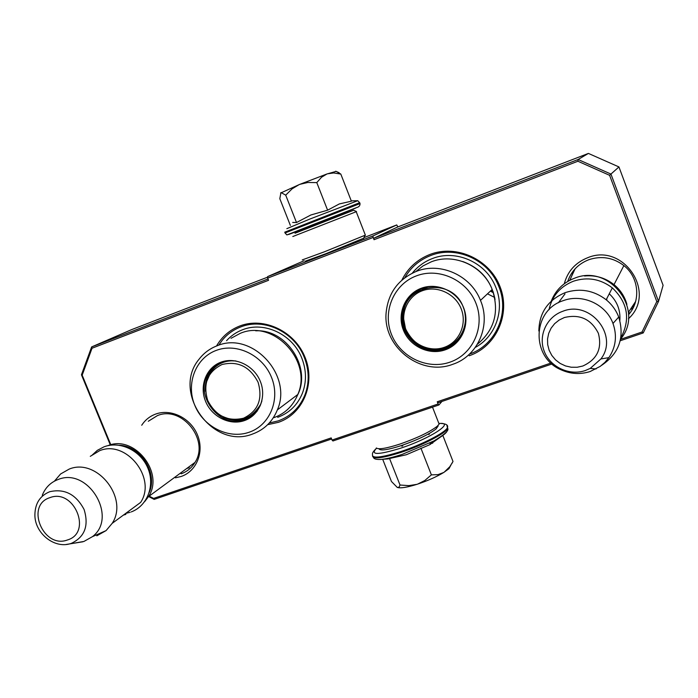 <?xml version="1.0" encoding="UTF-8"?>
<svg xmlns="http://www.w3.org/2000/svg" width="698" height="698" viewBox="0 0 698 698"><rect width="100%" height="100%" fill="white"/><g stroke="black" fill="none" stroke-linecap="round" stroke-linejoin="round"><path stroke-width="1.05" d="M224.006 362.061L226.361 361.041M187.806 467.704L189.263 467.32M148.29 421.269L157.382 415.624C181.942 405.172 210.002 440.421 194.803 462.704C191.505 468.035 186.933 471.735 181.105 473.802M574.471 269.515L569.882 280.247M567.692 281.469C571.322 271.033 578.398 263.774 588.92 259.673C601.554 255.581 613.21 257.553 623.881 265.589C638.94 277.272 641.096 300.847 628.549 314.685M267.674 424.681L278.423 422.334C302.88 414.08 315.74 383.717 305.183 357.629C294.992 331.402 264.045 316.587 239.842 325.975C229.747 329.91 221.973 336.584 216.528 346.007M469.213 355.753C496.016 346.697 510.875 314.414 500.143 286.957C489.804 259.351 456.571 244.126 430.02 254.421C417.308 259.429 407.92 268.006 401.856 280.142M141.72 425.248C145.14 419.987 149.773 416.27 155.628 414.089C171.036 408.347 190.807 418.172 197.525 435.072C204.479 451.894 196.644 471.316 181.087 476.498L175.451 477.816M564.289 283.754C567.649 271.252 575.484 262.553 587.803 257.667C623.654 242.607 657.184 293.055 628.427 318.75M620.548 339.333L642.02 332.012L656.792 301.553L609.607 175.32L577.909 161.238L374.049 239.702L373.177 237.451L267.674 278.118L268.547 280.308L92.023 348.25L82.172 375.166L110.537 444.094M150.026 496.575L153.612 498.407L331.192 437.908L332.039 440.054L438.108 403.985L437.253 401.778L550.975 363.039M268.015 278.973L91.639 346.923L92.023 348.25M267.631 277.158L131.73 329.578L91.639 346.923L81.448 374.791L110.083 444.373M82.172 375.166L81.448 374.791M153.612 498.407L154.179 499.393L331.62 438.998M149.468 496.985L154.179 499.393M438.108 403.985L438.911 404.971L332.937 440.979L332.039 440.054M438.911 404.971L441.939 401.446M552.022 363.972L438.056 402.772L437.253 401.778M620.217 340.764L643.224 332.929L642.02 332.012M643.224 332.929L658.528 301.388L610.951 174.072L609.607 175.32M656.792 301.553L658.528 301.388L663.1 285.308L618.943 166.935L610.951 174.072L578.119 159.502L373.884 238.184L374.049 239.702M577.909 161.238L578.119 159.502L588.405 153.42L618.943 166.935M373.177 237.451L373.002 235.941L396.752 224.939L397.886 226.911M588.405 153.42L397.563 227.033L373.884 238.184M373.002 235.941L267.613 276.609L304.11 260.729M267.674 278.118L267.613 276.609M364.007 237.59L396.752 224.939M632.737 306.989L635.363 302.374M219.032 344.751L221.955 340.624C226.981 334.377 233.245 329.814 240.749 326.934C264.176 317.459 294.835 332.135 304.433 357.777C309.162 370.228 309.406 382.408 305.157 394.326C300.018 407.3 291.075 416.148 278.354 420.85L269.315 422.979M404.805 277.734C410.825 267.317 419.481 259.909 430.779 255.494C455.663 245.513 487.483 259.185 498.136 284.845L499.105 287.201C509.819 313.603 495.44 345.344 469.527 354.061M635.616 301.501L628.418 312.346M575.082 268.835L569.725 280.326M584.549 275.998C595.499 274.933 605.323 277.813 614.013 284.627C620.409 289.923 624.71 296.51 626.909 304.389M548.994 309.738C552.005 295.996 560.197 286.468 573.573 281.154C587.568 276.67 600.481 278.912 612.329 287.873C627.851 302.714 630.678 319.379 620.819 337.867M538.847 331C539.231 312.652 548.052 299.843 565.328 292.584C580.064 287.899 593.675 290.281 606.178 299.756C611.893 304.468 616.081 310.226 618.725 317.032C624.823 337.457 619.091 353.572 601.536 365.386M563.286 300.637C582.272 293.43 606.108 304.267 612.984 323.453C617.268 335.642 615.889 347.046 608.865 357.646L604.93 362.358L600.254 366.354L590.185 371.511C580.326 374.643 570.632 374.076 561.113 369.818C530.855 357.367 531.998 310.287 563.286 300.637M186.741 468.489L189.001 467.817M107.893 445.664L107.998 445.629C134.26 434.514 164.641 472.738 148.482 496.636L144.669 501.635M119.341 445.263C140.726 445.926 157.949 473.104 149.259 492.422M90.295 456.326L99.605 450.707C126.163 439.47 156.954 478.235 140.63 502.42L112.16 523.369L106.079 530.602L96.821 535.82M123.38 515.107L125.867 514.391M54.435 481.149L60.595 473.986L69.154 469.108C96.786 457.46 129.086 498.145 112.16 523.369M42.281 495.301C45.318 487.597 50.614 482.327 58.17 479.491C88.088 466.979 118.189 517.174 92.494 536.622L83.926 541.456L75.689 542.87M631.254 309.101L633.173 307.818M344.795 213.544L302.618 229.974M343.817 212.855L303.77 228.569M280.587 193.049L299.782 184.351L326.926 173.985L336.096 171.385M336.541 171.586L340.799 174.064L333.714 172.947L327.432 173.811M314.501 224.119L315.426 223.753M292.68 222.444L296.502 222.531L310.907 214.967L327.606 210.194L339.333 203.929L351.391 201.198L340.799 174.064M344.053 212.96L355.744 208.039L312.46 224.861C283.51 236.343 280.587 237.643 303.682 228.778M351.251 200.85L357.76 200.701L309.851 219.05L286.834 228.665M342.901 213.038L342.195 213.318M326.926 173.985L321.516 177.24L316.787 182.597L307.818 182.475L299.782 184.351M327.606 210.194L316.787 182.597M299.128 184.621L292.061 188.861L285.709 195.161L281.076 192.569M296.502 222.531L285.709 195.161M280.954 192.648L279.819 198.694L290.359 225.393M402.763 445.874L401.83 446.188M441.782 436.119L429.706 444.713L406.262 454.764L387.66 458.926M376.58 448.203C369.853 455.113 377.775 455.148 400.347 448.291C430.3 438.571 456.047 421.601 438.902 423.529M380.227 459.493L382.111 459.328C387.259 458.717 394.012 457.042 402.397 454.293L433.886 440.962C442.663 436.154 447.13 432.603 447.287 430.326M450.952 465.051L448.919 468.716L443.719 472.485C436.468 476.847 427.778 480.721 417.64 484.107L416.985 484.325C407.109 487.387 400.591 488.434 397.424 487.457L397.014 487.265M382.696 459.293L391.456 481.489L397.241 487.387M397.424 487.457L399.082 487.213L400.015 485.023L408.915 485.634L416.985 484.325M389.563 458.534L400.015 485.023M417.64 484.107L424.829 480.494L431.381 474.867L437.995 474.631L443.719 472.485M420.911 448.16L431.381 474.867M429.392 434.13L428.738 434.514M431.949 442.707L432.202 443.37M444.172 472.206L449.809 466.709L453.002 461.474L451.719 463.804M442.846 435.456L453.002 461.474M432.542 442.174L432.856 442.977M379.25 449.207C381.352 450.847 388.716 449.634 401.35 445.577C417.43 439.949 429 434.418 436.058 428.965L438.108 426.059M376.335 447.976C378.552 449.721 386.43 448.413 399.989 444.05C417.247 438.004 429.663 432.071 437.218 426.26L439.138 424.131L438.353 422.133M363.754 238.184L325.896 253.697L305.209 261.209M365.359 235.13L324.378 251.812L302.251 259.909M353.616 210.255L295.027 233.237M356.216 211.712L292.811 236.526M231.003 338.321L240.286 333.33C273.302 318.942 312.887 360.91 297.793 394.501C293.116 405.782 285.203 413.486 274.044 417.613M257.047 411.331L251.978 415.842L246.01 418.861C239.274 421.13 232.443 420.859 225.524 418.041M246.63 419.55L244.684 420.152M221.519 362.227L223.02 361.512M261.907 400.896L260.371 405.276C257.126 412.23 251.995 417.003 244.954 419.603C219.669 429.968 192.613 393.916 209.269 372.086C212.471 367.506 216.668 364.225 221.877 362.262L228.769 360.709L235.959 360.979M222.915 361.66L224.424 361.154M244.492 420.562C259.22 415.528 266.776 397.188 260.354 381.466C254.159 365.665 235.584 356.626 220.987 362.175C206.294 367.48 199.157 385.793 205.535 401.237C211.695 416.758 229.851 425.832 244.492 420.562M216.249 350.396C195.667 357.917 185.79 383.568 194.716 405.145C203.336 426.818 228.656 439.539 249.186 432.228C269.838 425.257 280.544 399.544 271.539 377.435C262.849 355.212 236.701 342.552 216.249 350.396M297.523 395.173C311.814 367.872 286.555 328.924 255.721 330.808M252.65 433.999C264.28 429.724 272.508 421.697 277.359 409.909C293.029 374.826 251.55 330.791 217.157 345.763C209.889 348.529 203.877 352.996 199.122 359.138C171.254 392.136 212.733 450.14 252.65 433.999M226.545 340.711C231.003 335.773 236.352 332.117 242.59 329.744C264.446 320.923 293.012 334.612 301.955 358.51C306.439 370.298 306.605 381.806 302.478 393.044C297.636 404.91 289.365 413.015 277.664 417.343M207.716 400.46C215.761 415.938 227.696 421.862 243.532 418.215C258.103 411.139 262.954 399.16 258.094 382.286C249.901 366.581 237.844 360.665 221.929 364.557C207.507 371.851 202.769 383.821 207.716 400.46M206.25 382.513L210.848 371.973C216.895 363.728 225.157 360.046 235.636 360.927M247.24 417.605C253.313 414.917 257.78 410.485 260.642 404.325L261.82 401.21M255.52 411.768L257.937 409.621M245.068 420.353L244.527 420.484M415.79 271.592L423.005 265.921L431.259 261.829C454.032 252.702 483.129 265.729 492.186 289.443C499.559 311.517 494.638 329.779 477.415 344.219M457.199 341.392L446.101 348.302C426.443 355.954 402.502 338.905 402.711 317.607C402.746 306.928 406.925 298.369 415.249 291.93M445.455 348.921C425.771 356.582 401.786 339.49 402.022 318.14C402.406 303.918 409.054 294.024 421.976 288.44C438.353 281.922 459.197 292.41 464.301 309.877C468.349 328.296 462.067 341.305 445.455 348.921M445.245 349.829C461.483 344.271 470.286 324.71 463.751 308.115C457.46 291.441 437.445 282.132 421.339 288.239C405.145 294.102 396.822 313.629 403.313 329.91C409.578 346.278 429.113 355.631 445.245 349.829M416.523 275.823C393.829 284.121 382.303 311.483 391.395 334.211C400.155 357.071 427.394 370.176 450.027 362.131C472.782 354.436 485.267 327.004 476.097 303.665C467.267 280.212 439.077 267.177 416.523 275.823M463.594 329.761L464.196 329.857M464.03 328.505L464.563 328.714M464.685 326.123L465.165 326.315M495.065 299.573C491.409 280.832 480.625 268.137 462.713 261.506M452.679 364.33C477.65 356.312 491.331 325.556 480.477 300.376C470.932 275.474 440.412 261.75 416.575 271.286C398.192 279.139 388.036 293.047 386.099 313.036C382.966 347.133 420.92 376.597 452.679 364.33M412.326 273.119C417.683 266.47 424.384 261.619 432.42 258.539C455.916 249.116 485.939 262.343 495.554 286.721L496.112 288.117C504.951 310.148 495.458 336.663 475.338 347.386M405.721 329.046C411.48 344.105 429.445 352.691 444.277 347.351C459.197 342.229 467.267 324.256 461.265 309.022C455.48 293.71 437.105 285.15 422.307 290.752C407.414 296.127 399.753 314.074 405.721 329.046M405.512 328.679L403.444 317.747C400.835 284.374 452.513 275.221 463.472 307.713L464.161 309.694C469.03 325.565 459.86 343.285 444.591 348.075C426.949 351.871 413.966 345.527 405.651 329.046M423.564 346.923C446.301 357.585 472.764 333.775 464.161 309.694M460.148 336.436L464.135 330.058M427.569 286.957L422.421 288.876M493.163 291.685L491.069 290.49M493.547 292.863L490.406 291.11M494.699 297.47L487.492 293.832M606.92 299.206L606.483 299.163M558.348 302.792L564.996 293.902M609.267 293.788C617.049 301.126 620.583 310.008 619.859 320.443M585.317 370.533L590.229 368.404L600.908 358.938C618.995 335.747 590.377 299.992 562.806 311.273C546.682 316.84 538.079 335.564 544.204 351.234C550.094 366.991 569.254 376.048 585.317 370.533M582.804 366.022C597.113 359.479 602.304 348.564 598.369 333.304C591.171 319.126 579.846 313.873 564.377 317.529L559.15 320.05L554.648 323.654L551.115 328.156L548.707 333.339L547.546 338.931L547.686 344.655L549.125 350.23L551.786 355.387L555.529 359.863L560.18 363.44L565.502 365.935L571.243 367.235L577.106 367.27L582.804 366.022M71.292 543.393C84.781 536.998 89.047 525.699 84.092 509.488C76.03 494.315 64.591 488.391 49.759 491.706C40.187 495.641 35.232 503.179 34.9 514.33C34.298 532.687 53.955 548.968 70.454 543.655L71.292 543.393M66.136 544.475L82.922 541.779M67.47 539.955C92.633 532.731 74.084 487.989 49.846 497.674C24.98 505.273 43.407 549.247 67.47 539.955M628.488 313.367L630.311 312.468L628.497 313.385M360.02 203.589L285.028 232.966L286.895 234.929L356.774 207.533C359.086 206.896 360.159 205.535 359.994 203.45L359.688 202.673L284.723 232.198M359.749 202.813L357.76 200.701M376.545 448.177C373.378 451.231 372.051 453.29 372.54 454.354C371.458 458.734 380.855 457.818 400.722 451.597C421.976 444.661 445.315 432.629 447.435 427.7L446.921 425.422M372.54 456.169C373.709 459.284 383.202 458.01 401.027 452.365C422.273 445.437 445.612 433.397 447.723 428.45L447.244 426.19M245.94 418.887C238.332 421.409 230.741 420.789 223.177 417.011M205.561 391.334C204.828 383.961 206.416 377.339 210.334 371.467L218.395 363.841M446.057 348.328C426.408 355.971 402.484 338.923 402.711 317.607L402.022 318.14M623.872 265.58L614.013 284.627M612.329 287.873L606.178 299.756M612.984 323.453L618.725 317.032M596.066 368.972L590.229 368.404L600.908 358.938L608.865 357.646M194.969 462.434L148.482 496.636M92.494 536.622L106.079 530.602M343.774 212.829L344.952 213.361M335.721 171.219L339.149 172.746M433.833 440.988C444.478 434.592 449.111 430.413 447.723 428.45L447.435 427.7C448.535 424.855 445.673 423.424 438.85 423.398M382.111 459.328C376.876 459.79 373.962 459.118 373.36 457.321M388.498 458.874L382.076 459.336M429.706 444.722L433.886 440.962M448.919 468.716L449.774 466.753M429.863 443.038L430.378 444.373M436.058 428.965L437.218 426.26M432.507 407.143L439.138 424.131M353.554 210.229L356.521 211.538M365.429 235.305L356.198 211.66M363.614 238.533L364.845 235.575M131.189 511.931C147.322 506.041 155.226 485.468 147.897 468.192C140.83 450.847 120.649 440.822 104.491 446.641M130.125 512.306L125.675 513.423M91.77 455.445L97.345 450.332L104.028 446.816M620.609 339.01C645.135 310.313 609.624 263.469 574.611 278.197M549.169 309.554L549.544 307.251M551.272 301.117C555.591 290.202 563.321 282.577 574.454 278.249M205.491 389.981C205.072 383.097 206.678 376.929 210.334 371.467L209.269 372.086M277.359 409.909L297.793 394.501M260.642 404.325C250.495 420.388 236.831 423.948 219.678 414.996M480.477 300.376L492.186 289.443"/></g></svg>
